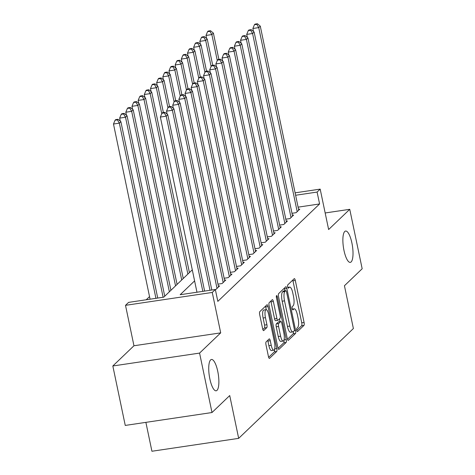 <?xml version="1.0" encoding="UTF-8"?>
<svg xmlns="http://www.w3.org/2000/svg" width="475" height="475" viewBox="0 0 475 475"><rect width="100%" height="100%" fill="white"/><g stroke="black" fill="none" stroke-linecap="round" stroke-linejoin="round"><path stroke-width="0.71" d="M296.762 330.315A1.698 0.487 81.5 0 0 297.439 331.592A1.698 0.487 81.5 0 0 297.528 331.544L303.964 325.387A2.428 0.701 81.5 0 0 304.077 322.472L295.302 280.464A2.428 0.701 81.5 0 0 294.34 278.641A2.428 0.701 81.5 0 0 294.209 278.706L287.779 284.863A1.698 0.487 81.5 0 0 287.696 286.906A1.698 0.487 81.5 0 0 288.373 288.183A1.698 0.487 81.5 0 0 288.462 288.135L289.293 287.333A7.772 2.232 81.5 0 1 289.708 287.114A7.772 2.232 81.5 0 1 292.79 292.95L293.52 296.453A7.772 2.232 81.5 0 1 293.146 305.775L292.315 306.571A1.698 0.487 81.5 0 0 292.232 308.613A1.698 0.487 81.5 0 0 292.903 309.884A1.698 0.487 81.5 0 0 292.998 309.837L293.829 309.041A7.772 2.232 81.5 0 1 294.245 308.821A7.772 2.232 81.5 0 1 297.326 314.658L298.057 318.155A7.772 2.232 81.5 0 1 297.683 327.477L296.845 328.278A1.698 0.487 81.5 0 0 296.762 330.315M217.752 371.355A15.835 4.548 81.5 0 0 211.476 359.468A15.835 4.548 81.5 0 0 209.855 378.913A15.835 4.548 81.5 0 0 216.131 390.8A15.835 4.548 81.5 0 0 217.752 371.355M351.892 242.933A15.835 4.548 81.5 0 0 345.616 231.046A15.835 4.548 81.5 0 0 343.995 250.491A15.835 4.548 81.5 0 0 350.271 262.378A15.835 4.548 81.5 0 0 351.892 242.933M266.113 341.881A2.428 0.701 81.5 0 0 265.994 344.797L268.452 356.582A2.428 0.701 81.5 0 0 269.414 358.405A2.428 0.701 81.5 0 0 269.545 358.334L276.693 351.494A2.428 0.701 81.5 0 0 276.806 348.585L268.031 306.571A2.428 0.701 81.5 0 0 267.069 304.748A2.428 0.701 81.5 0 0 266.938 304.819L259.795 311.653A2.428 0.701 81.5 0 0 259.677 314.569L262.651 328.807A2.428 0.701 81.5 0 0 263.613 330.63A2.428 0.701 81.5 0 0 263.744 330.558L266.802 327.631A2.428 0.701 81.5 0 0 266.92 324.722L265.448 317.662A6.496 1.864 81.5 0 1 266.107 309.682A6.496 1.864 81.5 0 1 268.684 314.557L274.461 342.214A6.496 1.864 81.5 0 1 273.796 350.194A6.496 1.864 81.5 0 1 271.225 345.319L270.257 340.706A2.428 0.701 81.5 0 0 269.295 338.883A2.428 0.701 81.5 0 0 269.165 338.954L266.113 341.881M211.998 412.532L125.252 425.428L112.83 365.982L199.577 353.091L211.998 412.532L229.728 395.556L238.67 438.36L353.382 328.534L344.44 285.736L362.17 268.761L349.748 209.315L328.629 229.538L320.186 189.115L317.098 192.066L319.586 203.959L217.823 301.382L215.341 289.495L212.254 292.446L125.507 305.336L128.594 302.385L163.762 297.16L192.292 269.842M199.577 353.091L220.703 332.868L212.254 292.446M287.28 338.556A2.428 0.701 81.5 0 0 288.242 340.379A2.428 0.701 81.5 0 0 288.373 340.308L295.515 333.474A2.428 0.701 81.5 0 0 295.634 330.558L286.858 288.545A2.428 0.701 81.5 0 0 285.897 286.722A2.428 0.701 81.5 0 0 285.766 286.793L278.623 293.633A2.428 0.701 81.5 0 0 278.504 296.543L287.28 338.556M286.104 342.481L278.962 349.321A2.428 0.701 81.5 0 1 278.831 349.392A2.428 0.701 81.5 0 1 277.869 347.569L269.093 305.556A2.428 0.701 81.5 0 1 269.206 302.646L272.264 299.719A2.428 0.701 81.5 0 1 272.395 299.648A2.428 0.701 81.5 0 1 273.357 301.471L276.919 318.511A2.428 0.701 81.5 0 0 277.881 320.334A2.428 0.701 81.5 0 0 278.012 320.263L280.042 318.321A2.428 0.701 81.5 0 0 280.155 315.406L276.45 297.671A1.698 0.487 81.5 0 1 276.628 295.581A1.698 0.487 81.5 0 1 277.299 296.857L286.223 339.572A2.428 0.701 81.5 0 1 286.104 342.481L283.759 342.831L278.059 348.288M349.748 209.315L325.167 212.972M291.983 213.299L296.109 212.681L299.808 209.143L298.555 209.327M285.813 219.201L289.94 218.589L293.645 215.044L292.386 215.234M279.65 225.108L283.777 224.491L287.476 220.952L286.217 221.136M273.481 231.01L277.608 230.399L281.307 226.854L280.054 227.044M267.312 236.912L271.439 236.301L275.144 232.762L273.885 232.946M261.149 242.82L265.276 242.208L268.975 238.664L267.716 238.848M254.98 248.722L259.107 248.11L262.806 244.566L261.553 244.756M248.811 254.63L252.938 254.012L256.637 250.473L255.384 250.658M242.642 260.532L246.774 259.92L250.473 256.375L249.215 256.565M236.479 266.439L240.605 265.822L244.304 262.283L243.046 262.467M230.31 272.341L234.436 271.73L238.135 268.185L236.882 268.375M224.141 278.249L228.267 277.632L231.972 274.093L230.713 274.277M217.977 284.151L222.104 283.539L225.803 279.995L224.544 280.179M215.347 289.53L215.935 289.441L219.634 285.897L218.381 286.087M319.586 203.959L298.098 207.153M149.536 296.602L146.235 299.767M145.884 422.358L151.923 451.25L238.67 438.36M220.703 332.868L133.956 345.758L112.83 365.982M133.956 345.758L125.507 305.336M194.602 280.903L180.173 294.72L215.341 289.495M317.098 192.066L295.616 195.261M295.112 192.844L320.186 189.115M296.774 330.368L301.619 325.737A2.428 0.701 81.5 0 0 301.738 322.822L292.956 280.808A2.428 0.701 81.5 0 0 292.766 280.09M284.911 290.795L284.513 288.895A2.428 0.701 81.5 0 0 284.323 288.171M287.47 339.281L293.17 333.818A2.428 0.701 81.5 0 0 293.402 331.574M294.168 330.843A1.698 0.487 81.5 0 0 294.251 328.801L286.55 291.923A1.698 0.487 81.5 0 0 285.873 290.652A1.698 0.487 81.5 0 0 285.784 290.7L284.905 291.537A7.772 2.232 81.5 0 0 284.525 300.859L289.792 326.07A7.772 2.232 81.5 0 0 292.873 331.9A7.772 2.232 81.5 0 0 293.289 331.681L294.168 330.843M283.628 291.015A1.698 0.487 81.5 0 0 283.527 290.997A1.698 0.487 81.5 0 0 283.438 291.044L285.784 290.7M292.873 331.9L290.528 332.251A7.772 2.232 81.5 0 1 287.446 326.414L282.186 301.209A7.772 2.232 81.5 0 1 282.56 291.887L283.438 291.044M277.881 320.334L275.536 320.678A2.428 0.701 81.5 0 1 274.574 318.856L271.017 301.821A2.428 0.701 81.5 0 0 270.827 301.097M279.478 318.862L280.06 321.64M280.612 336.187A6.496 1.864 81.5 0 0 283.189 341.068A6.496 1.864 81.5 0 0 283.848 333.088L281.817 323.344A2.428 0.701 81.5 0 0 280.85 321.522A2.428 0.701 81.5 0 0 280.719 321.587L278.694 323.528A2.428 0.701 81.5 0 0 278.576 326.444L280.612 336.187L278.267 336.537A6.496 1.864 81.5 0 0 280.844 341.412L283.189 341.068M278.653 321.896A2.428 0.701 81.5 0 0 278.51 321.872A2.428 0.701 81.5 0 0 278.38 321.937L280.719 321.587M278.267 336.537L276.23 326.794A2.428 0.701 81.5 0 1 276.349 323.879L278.38 321.937M283.759 342.831A2.428 0.701 81.5 0 0 283.931 340.207M273.796 350.194L271.451 350.544A6.496 1.864 81.5 0 1 268.88 345.663L267.918 341.056A2.428 0.701 81.5 0 0 267.728 340.332M266.107 309.682L263.767 310.032A6.496 1.864 81.5 0 0 263.103 318.007L265.448 317.662M262.841 329.531L264.456 327.982A2.428 0.701 81.5 0 0 264.575 325.066L263.103 318.007M266.267 309.682L265.685 306.921A2.428 0.701 81.5 0 0 265.495 306.197M268.642 357.301L274.348 351.844A2.428 0.701 81.5 0 0 274.538 349.345M218.886 59.405L213.394 33.108L211.85 34.58L205.99 35.453L206.631 38.517M209.908 31.308L210.526 30.721L208.181 31.065L207.563 31.659L209.908 31.308L211.85 34.58L217.277 60.539M210.526 30.721L213.394 33.108M205.99 35.453L207.563 31.659M297.19 211.648L258.744 27.615L260.282 26.137L298.733 210.176M253.519 31.546L252.878 28.482L258.744 27.615L256.803 24.338L257.414 23.75L255.075 24.1L254.458 24.688L256.803 24.338M254.458 24.688L252.878 28.482M260.282 26.137L257.414 23.75M212.723 65.307L207.225 39.009L205.687 40.488L199.821 41.361L200.462 44.418M203.745 37.216L204.357 36.623L202.018 36.973L201.4 37.561L203.745 37.216L205.687 40.488L211.108 66.447M204.357 36.623L207.225 39.009M199.821 41.361L201.4 37.561M206.554 71.214L201.062 44.917L199.518 46.39L193.658 47.262L194.293 50.32M197.576 43.118L198.194 42.53L195.848 42.875L195.231 43.468L197.576 43.118L199.518 46.39L204.939 72.348M198.194 42.53L201.062 44.917M193.658 47.262L195.231 43.468M200.385 77.116L194.893 50.819L193.349 52.297L187.488 53.164L188.13 56.228M191.407 49.026L192.025 48.432L189.679 48.782L189.062 49.37L191.407 49.026L193.349 52.297L198.776 78.256M192.025 48.432L194.893 50.819M187.488 53.164L189.062 49.37M194.216 83.024L188.723 56.727L187.186 58.199L181.319 59.072L181.961 62.13M185.244 54.928L185.856 54.34L183.516 54.684L182.899 55.278L185.244 54.928L187.186 58.199L192.607 84.158M185.856 54.34L188.723 56.727M181.319 59.072L182.899 55.278M291.021 217.556L252.575 33.517L254.119 32.039L292.564 216.078M247.35 37.448L246.715 34.39L252.575 33.517L250.634 30.246L251.251 29.652L248.906 30.002L248.288 30.596L250.634 30.246M248.288 30.596L246.715 34.39M254.119 32.039L251.251 29.652M284.858 223.458L246.406 39.419L247.95 37.947L286.395 221.985M241.187 43.356L240.546 40.292L246.406 39.419L244.465 36.148L245.082 35.56L242.737 35.91L242.119 36.498L244.465 36.148M242.119 36.498L240.546 40.292M247.95 37.947L245.082 35.56M278.688 229.366L240.237 45.327L241.781 43.848L280.226 227.887M235.018 49.257L234.377 46.2L240.237 45.327L238.296 42.055L238.913 41.462L236.568 41.812L235.956 42.4L238.296 42.055M235.956 42.4L234.377 46.2M241.781 43.848L238.913 41.462M272.519 235.268L234.074 51.229L235.612 49.756L274.063 233.795M228.849 55.165L228.214 52.102L234.074 51.229L232.132 47.957L232.75 47.369L230.405 47.714L229.787 48.307L232.132 47.957M229.787 48.307L228.214 52.102M235.612 49.756L232.75 47.369M188.053 88.926L182.554 62.629L181.017 64.107L175.156 64.974L175.792 68.038M179.075 60.83L179.692 60.242L177.347 60.592L176.73 61.18L179.075 60.83L181.017 64.107L186.438 90.066M179.692 60.242L182.554 62.629M175.156 64.974L176.73 61.18M266.35 241.175L227.905 57.137L229.449 55.658L267.894 239.697M222.686 61.067L222.045 58.003L227.905 57.137L225.963 53.865L226.581 53.271L224.236 53.622L223.618 54.209L225.963 53.865M223.618 54.209L222.045 58.003M229.449 55.658L226.581 53.271M181.883 94.828L176.391 68.531L174.848 70.009L168.987 70.882L169.628 73.94M172.906 66.737L173.523 66.144L171.178 66.494L170.561 67.088L172.906 66.737L174.848 70.009L180.274 95.968M173.523 66.144L176.391 68.531M168.987 70.882L170.561 67.088M260.187 247.077L221.736 63.038L223.28 61.566L261.725 245.599M216.517 66.969L215.876 63.911L221.736 63.038L219.794 59.767L220.412 59.179L218.067 59.523L217.449 60.117L219.794 59.767M217.449 60.117L215.876 63.911M223.28 61.566L220.412 59.179M175.714 100.736L170.222 74.438L168.678 75.911L162.818 76.784L163.459 79.847M166.737 72.639L167.354 72.052L165.009 72.396L164.398 72.99L166.737 72.639L168.678 75.911L174.105 101.876M167.354 72.052L170.222 74.438M162.818 76.784L164.398 72.99M254.018 252.979L215.573 68.946L217.111 67.468L255.562 251.507M210.348 72.877L209.707 69.813L215.573 68.946L213.631 65.669L214.249 65.081L211.903 65.431L211.286 66.019L213.631 65.669M211.286 66.019L209.707 69.813M217.111 67.468L214.249 65.081M169.551 106.638L164.053 80.34L162.515 81.819L156.655 82.692L157.29 85.749M160.574 78.547L161.191 77.953L158.846 78.304L158.228 78.892L160.574 78.547L162.515 81.819L167.936 107.778M161.191 77.953L164.053 80.34M156.655 82.692L158.228 78.892M247.849 258.887L209.404 74.848L210.947 73.37L249.393 257.408M204.179 78.779L203.543 75.721L209.404 74.848L207.462 71.577L208.08 70.983L205.734 71.333L205.117 71.927L207.462 71.577M205.117 71.927L203.543 75.721M210.947 73.37L208.08 70.983M163.382 112.545L157.89 86.248L156.346 87.721L150.486 88.593L151.127 91.651M154.405 84.449L155.022 83.861L152.677 84.206L152.059 84.799L154.405 84.449L156.346 87.721L161.767 113.679M155.022 83.861L157.89 86.248M150.486 88.593L152.059 84.799M241.686 264.789L203.235 80.756L204.778 79.278L243.224 263.316M198.016 84.687L197.374 81.623L203.235 80.756L201.293 77.478L201.911 76.891L199.565 77.241L198.948 77.829L201.293 77.478M198.948 77.829L197.374 81.623M204.778 79.278L201.911 76.891M189.418 272.597L151.721 92.15L150.177 93.628L144.317 94.495L144.958 97.559M148.236 90.357L148.853 89.763L146.508 90.113L145.89 90.701L148.236 90.357L150.177 93.628L187.874 274.069M148.853 89.763L151.721 92.15M144.317 94.495L145.89 90.701M235.517 270.697L197.072 86.658L198.609 85.179L237.061 269.218M191.847 90.588L191.205 87.531L197.072 86.658L195.13 83.386L195.742 82.793L193.402 83.143L192.785 83.731L195.13 83.386M192.785 83.731L191.205 87.531M198.609 85.179L195.742 82.793M183.249 278.498L145.552 98.058L144.014 99.53L138.148 100.403L138.789 103.461M142.072 96.259L142.684 95.671L140.345 96.015L139.727 96.609L142.072 96.259L144.014 99.53L181.711 279.977M142.684 95.671L145.552 98.058M138.148 100.403L139.727 96.609M229.348 276.598L190.902 92.56L192.446 91.087L230.892 275.126M185.678 96.496L185.042 93.433L190.902 92.56L188.961 89.288L189.578 88.7L187.233 89.045L186.616 89.638L188.961 89.288M186.616 89.638L185.042 93.433M192.446 91.087L189.578 88.7M177.086 284.406L139.389 103.96L137.845 105.438L131.985 106.305L132.62 109.369M135.903 102.161L136.521 101.573L134.176 101.923L133.558 102.511L135.903 102.161L137.845 105.438L175.542 285.879M136.521 101.573L139.389 103.96M131.985 106.305L133.558 102.511M223.185 282.506L184.733 98.468L186.277 96.989L224.723 281.028M179.514 102.398L178.873 99.34L184.733 98.468L182.792 95.196L183.409 94.602L181.064 94.952L180.447 95.54L182.792 95.196M180.447 95.54L178.873 99.34M186.277 96.989L183.409 94.602M170.917 290.308L133.22 109.862L131.676 111.34L125.816 112.213L126.457 115.271M129.734 108.068L130.352 107.475L128.007 107.825L127.389 108.419L129.734 108.068L131.676 111.34L169.373 291.787M130.352 107.475L133.22 109.862M125.816 112.213L127.389 108.419M217.016 288.408L178.564 104.369L180.108 102.897L218.553 286.93M173.345 108.3L172.704 105.242L178.564 104.369L176.623 101.098L177.24 100.51L174.895 100.854L174.283 101.448L176.623 101.098M174.283 101.448L172.704 105.242M180.108 102.897L177.24 100.51M164.748 296.21L127.051 115.769L125.513 117.242L119.647 118.115L120.288 121.178M123.571 113.97L124.183 113.383L121.843 113.733L121.226 114.321L123.571 113.97L125.513 117.242L163.115 297.255M124.183 113.383L127.051 115.769M119.647 118.115L121.226 114.321M210.003 290.284L172.401 110.277L173.939 108.799L211.803 290.017M167.176 114.208L166.541 111.144L172.401 110.277L170.46 107L171.077 106.412L168.732 106.762L168.114 107.35L170.46 107M168.114 107.35L166.541 111.144M173.939 108.799L171.077 106.412M157.73 298.057L120.882 121.671L119.344 123.15L113.483 124.022L150.076 299.191M117.402 119.878L118.02 119.284L115.674 119.635L115.057 120.222L117.402 119.878L119.344 123.15L155.937 298.324M118.02 119.284L120.882 121.671M113.483 124.022L115.057 120.222M202.825 291.353L166.232 116.179L167.776 114.701L204.624 291.086M196.965 292.226L160.372 117.052L166.232 116.179L164.291 112.907L164.908 112.314L162.563 112.664L161.945 113.258L164.291 112.907M161.945 113.258L160.372 117.052M167.776 114.701L164.908 112.314M292.41 309.255L293.829 309.041M287.874 287.547L289.293 287.333M292.956 280.808L295.302 280.464M301.738 322.822L304.077 322.472M301.619 325.737L303.964 325.387M284.513 288.895L286.858 288.545M294.227 330.766L295.634 330.558M293.17 333.818L295.515 333.474M282.56 291.887L284.905 291.537M282.186 301.209L284.525 300.859M287.446 326.414L289.792 326.07M271.017 301.821L273.357 301.471M274.574 318.856L276.919 318.511M276.349 297L277.299 296.857M284.032 339.892L286.223 339.572M276.349 323.879L278.694 323.528M276.23 326.794L278.576 326.444M267.918 341.056L270.257 340.706M268.88 345.663L271.225 345.319M264.575 325.066L266.92 324.722M264.456 327.982L266.802 327.631M265.685 306.921L268.031 306.571M274.681 348.899L276.806 348.585M274.348 351.844L276.693 351.494M292.357 309.1L294.245 308.821M287.826 287.399L289.708 287.114M283.527 290.997L285.873 290.652M278.51 321.872L280.85 321.522"/></g></svg>
